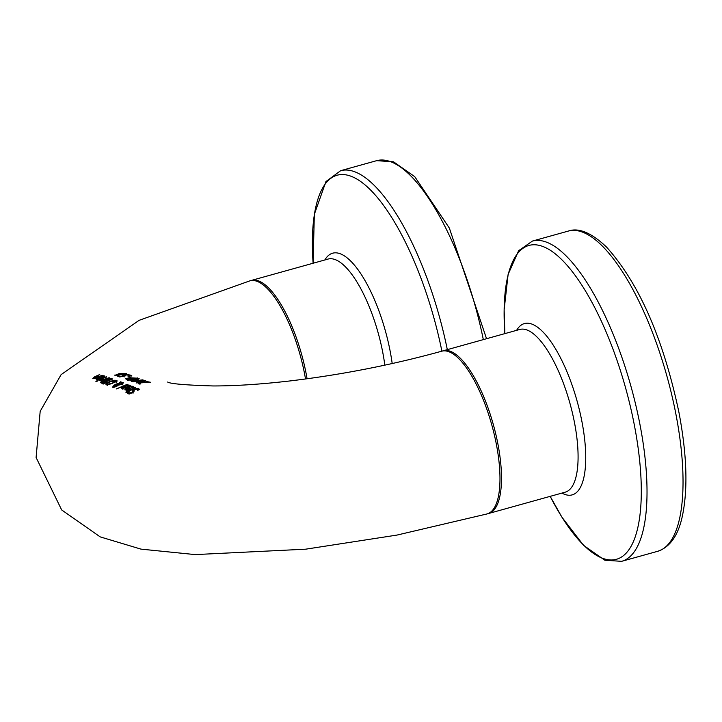 <?xml version="1.0" encoding="UTF-8"?>
<svg xmlns="http://www.w3.org/2000/svg" width="722" height="722" viewBox="0 0 722 722"><rect width="100%" height="100%" fill="white"/><g stroke="black" fill="none" stroke-linecap="round" stroke-linejoin="round"><path stroke-width="1.08" d="M118.489 375.765L120.366 376.478L123.272 375.9L122.442 375.232L124.626 374.628L127.686 374.465L130.429 375.341L125.231 374.871L123.904 375.214L125.285 375.882L119.671 376.983L117.217 376.063L118.489 375.765L118.643 376.604M123.904 375.214L124.22 376.054M129.987 375.386L129.879 374.817L130.429 375.341M129.202 388.815L127.415 388.084L126.07 389.402L129.283 389.221M133.245 387.281L133.074 386.378L130.691 388.662L124.969 389.898L124.852 389.077L127.866 387.434L130.213 388.382L131.918 386.812L129.798 386.712L131.251 386.171L133.525 386.766M131.251 386.171L131.35 386.694M124.969 389.898L124.852 389.077L125.014 389.916M127.866 387.434L128.038 388.337M132.514 388.68L131.918 386.812M126.043 388.851L126.188 390.015M132.604 392.488L134.319 390.909M127.289 392.939L128.904 391.829L129.112 393.012L131.666 392.597L132.667 391.514L132.288 390.846L134.003 389.275L136.638 388.535L138.768 388.644L139.436 389.591L137.694 390.331L137.604 389.14L134.852 389.447L133.814 390.394L134.003 391.739L132.433 392.813L127.975 393.68L127.37 393.174M128.949 391.847L129.265 393.833M133.019 393.246L132.667 391.514M137.649 390.313L137.604 389.14M125.935 387.488L124.157 386.775L122.803 388.057L126.016 387.876M129.996 386.008L129.825 385.133L127.433 387.335L121.702 388.544L121.585 387.75L124.608 386.153L126.946 387.064L128.66 385.548L126.549 385.449L128.002 384.925L130.276 385.503M128.002 384.925L128.101 385.431M121.702 388.544L121.585 387.75L121.738 388.562M124.608 386.153L124.78 387.028M129.256 387.407L128.66 385.548M122.776 387.533L122.92 388.653M128.029 390.024L129.076 390.476L134.247 388.147L133.543 387.678L135.565 387.38L133.976 388.788L126.359 392.407L125.781 392.145L128.002 390.999L126.946 390.539L128.029 390.024L128.29 391.396M128.002 390.999L128.092 391.495M129.076 390.476L129.238 391.288M134.256 387.759L134.337 388.635M134.707 387.209L134.933 388.364M127.28 384.303L116.368 388.914L127.352 384.682M116.883 385.268L113.525 386.812L116.883 385.268L117.045 386.117M116.386 385.873L116.495 386.414M118.146 384.961L120.863 384.266L122.235 383.084L120.087 383.156L118.2 385.25M112.632 387.236L113.643 385.774L117.099 384.952L118.588 383.535L114.915 384.519L119.049 383.12L120.592 381.812L121.359 382.1L120.448 382.84L123.561 382.75L121.828 384.375L117.939 385.286L116.215 386.541L114.256 387.209L112.316 386.956M117.099 384.952L117.289 385.954M118.588 383.535L118.751 384.375M119.049 383.12L119.211 383.951M120.592 381.812L120.745 382.597M113.525 387.317L113.408 386.703L113.616 387.308M122.767 384.889L122.235 383.084M112.767 382.822L115.691 380.72L110.06 381.848L107.271 383.355L107.181 384.212L112.858 383.265M116.278 382.57L115.691 380.72M105.999 384.799L105.963 383.608L109.437 381.631L114.031 380.277L116.919 380.313L116.91 381.324L108.832 384.627L105.999 384.799L105.963 383.608L106.197 384.853M117.081 381.18L116.919 380.313L116.91 381.324M107.271 383.355L107.316 384.898M102.885 382.561L105.926 381.162L102.641 381.387L101.784 381.974L102.975 383.012M101.811 382.146L102.028 383.247M101.784 381.974L102.488 383.247M107.082 380.675L110.971 379.176L107.172 379.276L105.899 380.061L107.163 381.09M105.926 380.205L106.179 381.514M105.899 380.061L106.585 381.342M101.125 382.949L100.376 382.353L101.829 381.27L104.672 380.476L106.495 379.095L109.338 378.355L112.767 378.969L102.307 383.337L100.43 382.633M104.699 380.377L104.798 380.828M106.766 381.956L103.273 384.05L102.614 383.833L106.829 382.263M106.405 376.731L98.562 380.034L106.477 377.101M101.125 380.341L100.999 379.7L103.029 379.7L109.193 377.696L101.333 380.909L100.764 380.729L101.928 380.187L99.609 380.323L100.972 379.691L101.098 380.35M98.598 378.888L100.43 378.265L98.679 377.714L97.299 378.499L98.661 379.221M97.299 378.499L97.425 379.501M101.441 377.832L103.156 376.333L101.098 376.352L102.506 375.765L104.311 375.891L101.91 378.057L96.225 379.492L96.125 378.779L99.14 377.101L101.513 378.22M99.14 377.101L99.293 377.913M103.751 378.175L103.156 376.333M96.225 379.492L96.125 378.779L96.261 379.501M102.506 375.765L102.596 376.243M104.473 376.722L104.311 375.891L104.753 376.234M97.235 380.656L97.867 380.846L96.522 381.541L95.882 381.351L97.235 380.656L97.326 381.126M94.853 378.238L92.777 378.508L94.681 376.758L99.753 374.528L94.158 377.922L102.362 375.368L94.934 378.644M94.221 377.489L94.248 378.382M140.33 383.689L138.055 383.842L139.698 382.678L148.606 382.218L146.431 381.514L150.447 382.245L140.384 382.877L139.247 383.256L140.375 383.96M147.712 381.378L147.829 381.965M139.247 383.256L139.454 384.068M143.47 380.313L145.835 381.108L136.097 382.994L144.418 380.738L132.866 381.83L139.671 380.566L143.516 380.575M144.4 381.433L144.418 380.738M145.781 381.126L145.682 380.62L145.835 381.108M130.276 380.025L138.227 379.528L132.965 380.99L142.992 379.817L132.018 381.523L131.205 381.234L136.16 379.691L128.182 380.133L139.165 378.481L130.33 380.259M127.929 379.312L132.288 378.536L128.39 378.31L127.054 378.752L127.993 379.646M127.054 378.752L127.55 379.736M137.667 377.931L127.28 379.799L125.655 378.806L130.547 377.832L137.712 378.193M131.783 375.693L129.662 375.891L131.846 376.027M129.175 376.749L130.872 377.389L127.839 376.938L129.175 376.749L129.319 377.498M121.449 374.474L124.608 373.915L125.123 373.491L123.291 373.364L116.17 375.07L121.513 374.808M116.63 374.556L116.17 375.07M114.969 375.359L119.175 373.581L126.35 373.364L122.063 374.718L114.663 375.124M124.671 374.258L125.123 373.491M167.63 382.037C170.221 383.806 185.392 385.115 213.161 385.954C235.39 385.963 261.093 384.284 290.253 380.909C341.813 374.736 392.308 364.827 441.738 351.199A84.465 28.438 74.4 0 1 491.799 424.96A84.465 28.438 74.4 0 1 487.043 513.938L397.037 535.065L305.641 549.189L195.22 554.595L140.97 549.126L100.205 536.888L61.668 509.94L36.1 457.504L40.179 411.332L61.117 374.619L139.111 320.333L249.974 280.813A84.465 28.438 74.4 0 1 304.594 373.915A84.465 28.438 74.4 0 1 305.514 378.996M132.216 386.216L132.514 387.777M131.666 392.597L131.765 393.138M132.704 391.694L132.875 392.578M134.003 389.275L134.111 389.835M136.638 388.535L136.729 388.996M138.768 388.644L138.994 389.772M128.967 384.97L129.256 386.496M113.643 385.774L113.742 386.279M101.829 381.27L101.928 381.794M111.486 378.508L111.648 379.357M101.242 379.826L101.333 380.304M103.463 375.765L103.733 377.2M133.029 378.175L133.137 378.716M307.076 378.779A84.465 28.438 -105.6 0 0 251.509 280.389L250.724 280.641M251.509 280.389L328.095 259.063A84.465 28.438 74.4 0 1 384.826 365.151M486.538 338.717L449.355 228.089L414.771 176.691L393.553 161.818L376.676 160.663A166.222 55.973 74.4 0 1 483.325 339.62M447.315 349.647A166.222 55.973 -105.6 0 0 340.667 170.69L325.92 181.583L314.332 214.389L313.095 263.241M313.104 263.241A162.892 54.845 74.4 0 1 325.099 184.2A162.892 54.845 74.4 0 1 441.891 351.154M392.199 363.545A88.914 29.936 -105.6 0 0 362.345 276.12A88.914 29.936 -105.6 0 0 326.037 258.142A88.914 29.936 -105.6 0 0 324.855 259.965M487.783 513.703L488.586 513.504A84.465 28.438 -105.6 0 0 497.882 443.868A84.465 28.438 -105.6 0 0 443.272 350.766L442.478 351.018M443.272 350.766L519.858 329.44A84.465 28.438 74.4 0 1 574.477 422.541A84.465 28.438 74.4 0 1 565.173 492.178L488.586 513.504M657.625 551.31C669.637 547.33 677.768 536.112 682.01 517.656C688.084 490.599 687.082 455.582 678.987 412.596C663.356 338.672 639.205 283.493 606.534 247.068C591.471 232.791 578.773 227.448 568.44 231.04A166.222 55.973 74.4 0 1 675.927 414.266A166.222 55.973 74.4 0 1 657.625 551.31L621.615 561.337A166.222 55.973 -105.6 0 0 639.918 424.292A166.222 55.973 -105.6 0 0 532.43 241.067L518.649 250.696L508.117 274.423L504.146 309.711L504.858 333.618A162.892 54.845 74.4 0 1 552.465 251.734A162.892 54.845 74.4 0 1 634.34 425.032A162.892 54.845 74.4 0 1 623.979 555.218A162.892 54.845 74.4 0 1 550.182 496.357L561.924 517.196L583.566 545.354L604.828 560.218L621.615 561.337M561.924 493.081A88.914 29.936 -105.6 0 0 581.923 421.558A88.914 29.936 -105.6 0 0 550.308 340.82A88.914 29.936 -105.6 0 0 516.609 330.351M124.121 376.983L123.805 375.368M125.845 389.194L126.16 390.837M129.058 394.257L128.733 392.597M138.092 390.16L137.965 389.528M122.578 387.867L122.893 389.501M134.563 388.535L134.445 387.922M106.883 383.914L107.199 385.548M101.775 382.064L102.091 383.716M105.899 380.142L106.215 381.767M97.109 378.815L97.244 379.528M94.095 378.409L93.968 377.796M139.283 384.05L139.156 383.409M144.779 381.369L144.689 380.9M127.009 378.86L127.325 380.485M115.998 374.935L116.116 375.521M125.294 373.626L125.384 374.122M376.676 160.663L340.667 170.69M568.44 231.04L532.43 241.067"/></g></svg>
